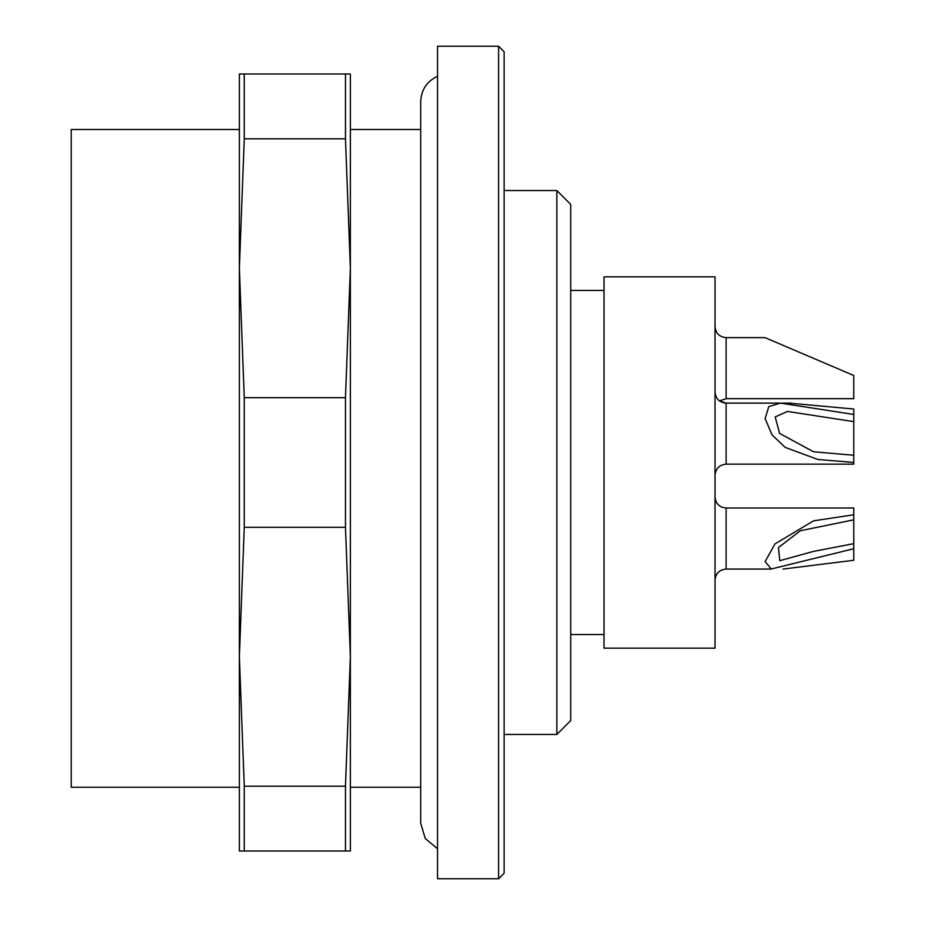 <?xml version="1.0" encoding="UTF-8"?>
<svg xmlns="http://www.w3.org/2000/svg" width="925" height="925" viewBox="0 0 925 925"><rect width="100%" height="100%" fill="white"/><g stroke="black" fill="none" stroke-linecap="round" stroke-linejoin="round"><path stroke-width="1.39" d="M350.367 129.5L420.69 129.5M420.69 787.244L350.367 787.244M437.525 878.75L437.525 46.25L498.575 46.25L498.575 878.75L437.525 878.75M715.025 276.841L715.025 648.159L604.025 648.159L604.025 276.841L715.025 276.841M556.85 190.55L570.725 204.425L570.725 720.575L556.85 734.45L556.85 190.55L504.125 190.55M498.575 46.25L504.125 51.8L504.125 873.2L498.575 878.75M779.521 403.115L726.125 403.115L726.125 464.165L853.775 464.165L853.775 455.25L813.549 451.782L779.59 433.397L775.196 416.932L787.522 411.44L853.775 421.638L853.775 462.431L817.827 459.482L785.163 447.376L772.074 434.912L765.148 418.678L768.779 406.607L780.399 403.103L853.775 414.469L853.775 421.638L853.775 409.023L789.002 403.115M783.059 569.06L853.775 560.284L853.775 543.646L853.775 548.733L771.23 568.991L765.137 561.625L774.896 543.958L813.572 520.833L853.775 514.762L853.775 519.838L853.775 508.01L726.125 508.01L726.125 569.06C719.384 569.719 715.684 573.419 715.025 580.16C715.684 573.419 719.384 569.719 726.125 569.06L771.23 569.06M853.775 519.838L853.775 543.646L813.549 551.393L779.81 560.689L778.422 547.623L800.298 530.753L853.775 519.838M726.125 398.675L726.125 337.625L764.998 337.625L853.775 375.504L853.775 398.675L726.125 398.675L719.465 400.895L726.125 403.115C719.384 402.456 715.684 398.756 715.025 392.015M437.525 848.768L425.269 838.536L420.69 823.238L420.69 101.75C421.21 89.887 426.83 81.377 437.525 76.232M239.367 129.5L71.225 129.5L71.225 787.244L239.367 787.244M350.367 809.329L350.367 656.75L350.367 851L239.367 851L239.367 656.75L239.367 809.329M350.367 268.25L350.367 656.75L345.476 527.331L345.476 397.669L350.367 268.25L345.476 138.831L345.476 74L350.367 74L350.367 268.25L350.367 115.671M239.367 115.671L239.367 268.25L239.367 74L244.258 74L244.258 138.831L239.367 268.25L244.258 397.669L244.258 527.331L239.367 656.75L239.367 268.25M345.476 397.669L244.258 397.669M345.476 527.331L244.258 527.331M345.476 74L244.258 74M345.476 138.831L244.258 138.831M345.476 851L345.476 786.169L244.258 786.169L244.258 851M239.367 656.75L244.258 786.169M345.476 786.169L350.367 656.75M504.125 734.45L556.85 734.45M570.725 634.55L604.025 634.55M570.725 290.45L604.025 290.45M726.125 464.165C719.384 464.824 715.684 468.524 715.025 475.265C715.684 468.524 719.384 464.824 726.125 464.165M781.694 403.115L791.083 403.115M726.125 508.01C719.384 507.351 715.684 503.651 715.025 496.91C715.684 503.651 719.384 507.351 726.125 508.01M726.125 337.625C719.384 336.966 715.684 333.266 715.025 326.525"/></g></svg>
